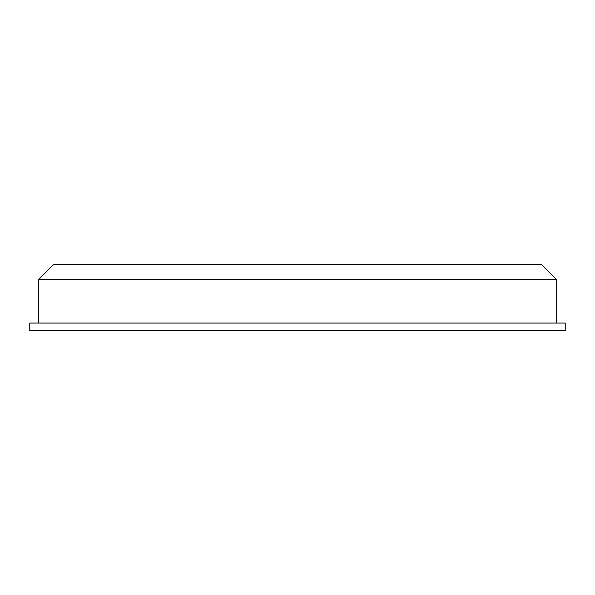 <?xml version="1.0" encoding="UTF-8"?>
<svg xmlns="http://www.w3.org/2000/svg" width="595" height="595" viewBox="0 0 595 595"><rect width="100%" height="100%" fill="white"/><g stroke="black" fill="none" stroke-linecap="round" stroke-linejoin="round"><path stroke-width="0.89" d="M556.228 279.3L541.331 264.411L53.669 264.411L38.772 279.3L556.228 279.3L556.228 323.07M565.25 330.589L29.75 330.589L29.75 323.07L565.25 323.07L565.25 330.589M38.772 323.07L38.772 279.3"/></g></svg>
